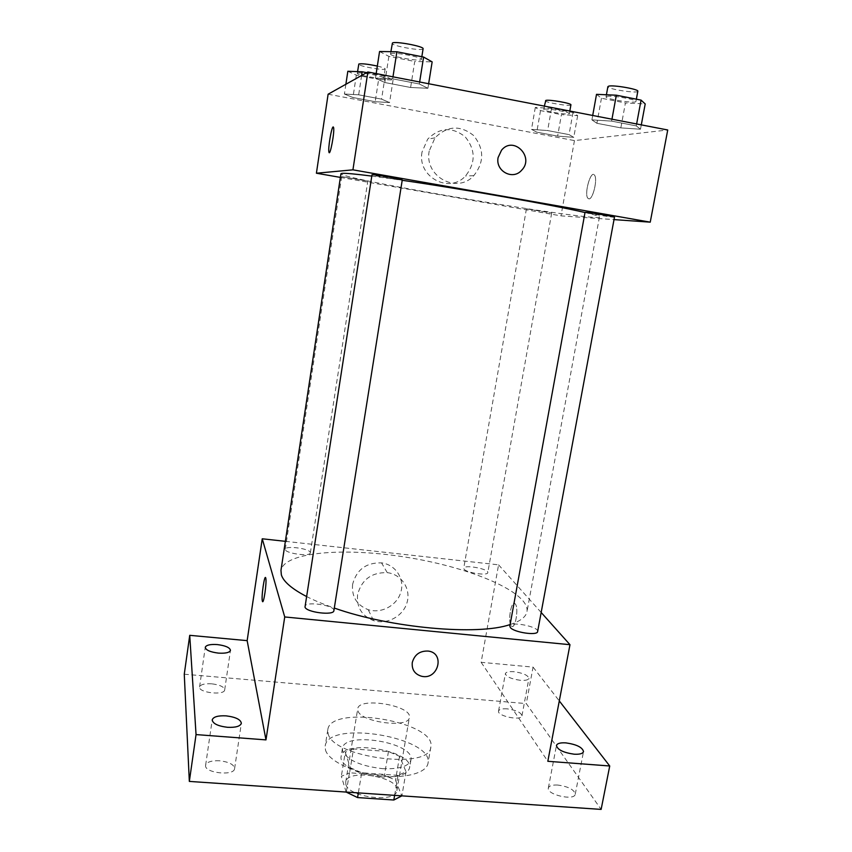 <?xml version="1.0" encoding="UTF-8"?>
<svg xmlns="http://www.w3.org/2000/svg" width="852" height="852" viewBox="0 0 852 852"><rect width="100%" height="100%" fill="white"/><g stroke="black" fill="none" stroke-linecap="round" stroke-linejoin="round"><path stroke-width="0.64" stroke-dasharray="4.26 3.19" d="M357.947 710.845C360.843 722.379 409.12 728.535 409.375 717.469C412.453 705.541 358.692 696.542 357.712 708.832L357.947 710.845M345.891 784.404C348.489 797.461 396.34 803.276 396.872 790.667C400.238 777.003 346.966 768.089 345.71 782.104L345.891 784.404M394.625 795.363L398.033 775.373L406.031 771.731L399.567 756.331L388.448 751.56L353.516 748.929L349.597 772.796L384.444 775.277L395.509 780.155L401.835 796.162M346.146 792.072L341.332 776.332L349.597 772.796M398.033 775.373L361.685 772.775L358.351 792.903M346.295 792.083L350.3 767.705L345.262 752.263L341.332 776.332M350.3 767.705L361.685 772.775M353.516 748.929L345.262 752.263M380.993 776.949C359.8 775.703 338.99 764.819 341.098 756.576C342.749 738.631 413.827 750.527 409.546 768.025C407.362 774.649 397.841 777.631 380.993 776.949M382.388 768.642C399.258 769.345 408.768 766.438 410.941 759.909C415.18 742.667 344.027 730.76 342.419 748.439L342.664 751.24C347.616 760.303 360.854 766.108 382.388 768.642M388.448 751.56L384.444 775.277M406.031 771.731L401.888 795.864M399.567 756.331L395.509 780.155M325.464 749.952C328.297 760.506 351.961 772.338 378.16 775.639C404.38 779.058 426.554 773.169 428.013 763.254C434.115 737.268 327.871 719.482 325.187 746.043L325.464 749.952M328.105 733.508C332.301 757.694 430.516 770.336 430.856 746.959C436.82 721.75 330.363 703.933 327.807 729.717L328.105 733.508M507.228 708.853C502.094 708.523 499.208 709.269 498.558 711.079C496.982 716.138 521.594 721.143 521.957 715.829C521.094 712.453 516.184 710.131 507.228 708.853M211.69 683.815C204.629 683.432 200.593 684.476 199.581 686.957C198.122 692.665 224.523 695.722 224.683 689.886C224.161 686.85 219.837 684.827 211.69 683.815M219.518 760.772C211.456 760.463 206.823 761.965 205.62 765.277C203.745 772.934 234.247 776.406 234.598 768.6C234.055 764.521 229.028 761.901 219.518 760.772M557.804 785.054C552.245 784.777 549.093 785.768 548.347 788.036C546.324 794.639 574.61 801.146 575.249 794.192C574.227 789.612 568.412 786.566 557.804 785.054M184.266 674.209L526.291 703.603L601.129 809.4M285.367 541.329L498.569 564.833L481.135 662.313L533.064 667.116L526.291 703.603M352.611 584.291C351.525 596.666 356.722 605.133 368.213 609.691C381.323 614.004 397.149 605.442 400.855 592.087C404.828 578.785 395.488 564.525 381.526 562.874C366.2 562.501 356.562 569.637 352.611 584.291M533.064 667.116L559.295 700.94M520.295 680.29C511.232 678.98 506.258 676.765 505.374 673.655C506.003 671.983 508.889 671.344 514.044 671.717C523.032 673.005 527.984 675.221 528.911 678.362C528.304 680.002 525.439 680.652 520.295 680.29M481.135 662.313L547.825 761.294M306.475 596.475C314.303 600.49 323.579 604.345 334.303 608.051M510.146 624.527C520.423 621.193 526.035 616.88 527.005 611.576C529.859 592.566 472.338 568.135 409.546 557.772C346.807 547.122 284.462 551.5 280.968 570.403M498.569 564.833L541.169 612.481M464.02 569.115C466.427 572.885 487.898 576.027 487.802 572.597C489.005 568.891 463.85 564.343 463.722 568.241L464.02 569.115M333.888 610.682C335.379 605.346 305.165 600.852 304.941 606.39M537.633 631.545C539.156 626.625 510.146 620.959 509.858 626.103M310.277 552.384L310.341 552.873C310.394 557.006 284.035 553.193 285.292 549.252C285.282 545.397 309.244 548.422 310.277 552.384M511.253 625.805L511.338 625.9C515.087 630.842 519.166 607.721 515.204 603.887C511.466 599.062 507.409 621.63 511.253 625.805L511.328 625.9C515.077 630.831 519.156 607.721 515.194 603.887C511.456 599.062 507.409 621.63 511.243 625.805M265.76 578.05L265.771 578.082C266.889 581.288 264.109 602.428 262.682 601.576M357.595 594.632C356.466 607.306 361.791 615.964 373.57 620.618C387 625.017 403.23 616.22 407.043 602.534C411.122 588.902 401.558 574.301 387.255 572.64C371.547 572.278 361.663 579.605 357.595 594.632M412.272 662.568C414.509 654.645 419.77 650.8 428.055 651.045L428.055 651.056M371.621 176.066L402.208 180.294M585.015 212.542C594.781 214.821 599.595 216.301 599.457 216.972C598.573 222.447 339.98 179.176 340.938 173.712M367.659 181.093L341.684 176.609L367.659 181.093M614.473 217.164C614.974 217.91 584.28 212.883 585.047 212.34M402.261 179.953C402.826 180.773 371.067 175.384 371.813 174.788M526.898 208.878L551.681 213.085L526.898 208.878M340.374 177.397L560.989 215.854L614.026 219.603M557.634 136.096L573.769 137.353L569.061 134.616L547.634 130.558L531.499 129.366L536.771 132.166L557.634 136.096L573.769 137.353L569.061 134.616L547.634 130.558L531.499 129.366L536.771 132.166L557.634 136.096L561.425 114.626L577.656 115.616L572.991 112.517L551.532 108.374L535.301 107.448L540.519 110.6L561.425 114.626M410.621 87.49L427.917 88.278L419.322 83.986L392.665 78.842L375.476 78.171L384.816 82.527L410.621 87.49L427.917 88.278L419.322 83.986L392.665 78.842L375.476 78.171L384.816 82.527L410.621 87.49L414.722 61.472L432.145 61.887M328.116 94.21L574.45 140.591L667.734 129.983M620.831 127.885L640.491 129.227L636.263 125.883L611.598 121.122L591.906 119.866L596.901 123.295L620.831 127.885L640.491 129.227L636.263 125.883L611.598 121.122L591.906 119.866L596.901 123.295L620.831 127.885L625.421 102.964L645.209 103.944M375.2 101.707L389.556 102.559L381.579 99.141L358.681 94.817L344.41 94.039L352.941 97.511L375.2 101.707L389.556 102.559L381.579 99.141L358.681 94.817L344.41 94.039L352.941 97.511L375.2 101.707L378.629 79.438L393.07 80.013L385.125 76.201L366.68 72.633M574.45 140.591L560.989 215.854M422.038 151.997C416.969 176.737 449.238 194.224 465.501 175.981C475.81 162.902 475.714 149.845 465.192 136.81C452.082 126.565 439.568 127.353 427.672 139.174L422.038 151.997M588.913 198.857C592.939 199.666 597.88 178.76 594.483 175.129C590.83 169.665 583.929 193.894 587.859 198.239L588.913 198.857C592.939 199.666 597.87 178.76 594.472 175.129C590.819 169.665 583.929 193.894 587.848 198.239L588.913 198.857M333.249 126.927L333.579 127.449C334.708 130.91 330.778 153.658 329.255 152.583M429.216 151.017C423.998 176.439 457.087 194.405 473.787 175.672C484.383 162.221 484.298 148.812 473.531 135.425C460.08 124.882 447.236 125.691 435.01 137.832L429.216 151.017M521.541 170.347C512.766 180.56 495.204 171.05 498.111 157.524L501.562 150.154M347.829 71.28L356.328 75.146L378.629 79.438M357.446 73.144C359.065 71.653 384.774 76.392 383.751 77.99C384.06 79.95 356.466 75.061 357.308 73.304L357.446 73.144M393.07 80.013L389.556 102.559M385.125 76.201L381.579 99.141M361.621 75.466L358.681 94.817M345.88 84.273L344.41 94.039M356.328 75.146L352.941 97.511M377.329 66.062C382.399 67.265 385.008 68.213 385.157 68.906C385.445 70.982 357.819 66.073 358.692 64.198M544.3 109.184C547.708 108.225 570.35 112.219 569.36 113.604C569.605 115.425 542.905 111.111 543.768 109.471L544.3 109.184M577.656 115.616L573.769 137.353M572.991 112.517L569.061 134.616M551.532 108.374L547.634 130.558M535.301 107.448L531.499 129.366M540.519 110.6L536.771 132.166M570.915 104.839C571.138 106.777 544.407 102.464 545.301 100.706M379.566 51.503L388.863 56.381L414.722 61.472M390.759 53.708C393.07 51.716 422.667 57.222 421.399 59.406C421.676 62.058 389.492 56.402 390.535 53.985L390.759 53.708M428.641 83.73L427.917 88.278M419.642 81.984L419.322 83.986M392.974 76.829L392.665 78.842M376.179 73.581L375.476 78.171M388.863 56.381L384.816 82.527M423.093 48.756C423.337 51.567 391.121 45.901 392.186 43.303M596.517 94.338L601.448 98.236L625.421 102.964M606.88 96.382C611.502 95.115 637.147 99.609 635.933 101.463C636.124 103.891 604.952 99.056 606.038 96.83L606.88 96.382M641.3 124.871L640.491 129.227M636.625 123.966L636.263 125.883M611.96 119.195L611.598 121.122M592.704 115.467L591.906 119.866M601.448 98.236L596.901 123.295M637.828 91.249C637.999 93.826 606.784 89.002 607.891 86.627M396.872 790.667L409.375 717.469M345.71 782.104L357.712 708.832M342.419 748.439L341.098 756.576M410.941 759.909L409.546 768.025M327.807 729.717L325.187 746.043M430.856 746.959L428.013 763.254M575.249 794.192L583.524 751.571M548.347 788.036L556.452 745.511M234.598 768.6L241.35 723.316M205.62 765.277L212.212 719.855M224.683 689.886L230.466 650.364M199.581 686.957L205.247 647.328M521.957 715.829L528.911 678.362M498.558 711.079L505.374 673.655M387.255 572.64L381.526 562.874M373.57 620.618L368.213 609.691M599.457 216.972L527.005 611.576M310.341 552.873L367.819 181.061M285.292 549.252L341.684 176.609M526.419 208.9L463.722 568.241M551.681 213.085L487.802 572.597M435.01 137.832L427.672 139.174M473.787 175.672L465.501 175.981M357.563 71.611L357.308 73.304M385.157 68.906L383.751 77.99M544.353 106.117L543.768 109.471M569.818 111.037L569.36 113.604M390.898 51.674L390.535 53.985M421.836 56.711L421.399 59.406M606.411 94.774L606.038 96.83M636.359 99.183L635.933 101.463"/><path stroke-width="1.28" d="M394.625 795.363L393.826 800.007L401.888 795.864M393.826 800.007L357.574 797.568L346.146 792.072M358.351 792.903L357.574 797.568M559.295 700.94L609.734 765.991L601.129 809.4L189.336 781.412L184.266 674.209L189.73 635.326L247.155 640.64L265.973 739.887L196.045 734.584L189.336 781.412M609.734 765.991L547.825 761.294L569.977 644.698L284.728 616.954L265.973 739.887M412.272 662.568C414.509 654.645 419.77 650.811 428.055 651.056C445.468 652.856 438.237 680.492 421.527 676.243C414.754 674.188 411.676 669.629 412.272 662.568C411.665 669.619 414.754 674.177 421.516 676.243L421.527 676.243C438.237 680.482 445.468 652.856 428.055 651.045M227.516 727.299C217.878 726.106 212.776 723.625 212.212 719.855C213.383 716.809 218.016 715.478 226.11 715.861C235.674 717.043 240.754 719.535 241.35 723.316C240.243 726.33 235.631 727.661 227.516 727.299M218.41 653.111C210.167 652.046 205.79 650.119 205.247 647.328C206.227 645.039 210.263 644.123 217.356 644.581C225.535 645.624 229.902 647.563 230.466 650.364C229.539 652.621 225.514 653.537 218.41 653.111M196.045 734.584L189.73 635.326M284.728 616.954L262.246 538.784L247.155 640.64M262.246 538.784L285.367 541.329M574.141 754.201C563.396 752.635 557.496 749.739 556.452 745.511C557.176 743.423 560.318 742.55 565.898 742.88C576.559 744.414 582.438 747.321 583.524 751.571C582.843 753.637 579.711 754.51 574.141 754.201M371.621 176.066C355.273 173.989 345.433 173.084 342.11 173.35L340.938 173.712L280.968 570.403L281.362 574.887C283.471 581.639 291.842 588.828 306.475 596.475M334.303 608.051C390.504 628.105 478.441 635.826 510.146 624.527M541.169 612.481L569.977 644.698M305.005 607.061C306.06 612.343 333.92 615.826 333.888 610.682L402.261 179.953C403.252 179.463 374.028 174.415 372.005 174.735L305.005 607.061M510.316 627.445C513.532 632.365 537.623 635.975 537.633 631.545L614.473 217.164C615.41 216.759 590.106 212.468 585.793 212.308L585.047 212.34L509.858 626.103L510.316 627.445M265.76 578.082C267.027 581.895 263.47 605.964 262.363 601.107C261.074 597.358 264.621 573.247 265.749 578.05L265.76 578.082M262.682 601.576L262.373 601.107C261.085 597.369 264.621 573.247 265.76 578.05M402.208 180.294C463.488 189.187 555.142 205.417 585.015 212.542M614.026 219.603L650.236 222.159L352.93 169.836L316.411 173.222L340.374 177.397M352.93 169.836L367.862 71.973L667.734 129.983L650.236 222.159M498.111 157.524L501.562 150.154C513.532 135.351 534.971 157.226 521.541 170.347C512.766 180.56 495.204 171.05 498.111 157.524M367.862 71.973L328.116 94.21L316.411 173.222M329.255 152.583L328.936 152.071C327.839 148.759 331.492 126.959 333.153 126.937L333.569 127.449C334.836 131.57 329.948 157.396 328.925 152.061C327.839 148.759 331.481 126.959 333.153 126.937L333.249 126.927M501.562 150.154C513.532 135.351 534.96 157.226 521.541 170.347L521.541 170.347M366.68 72.633L362.175 71.77L347.829 71.28L345.88 84.273M362.175 71.77L361.621 75.466M357.563 71.611L358.83 64.028C361.663 63.399 367.84 64.081 377.329 66.062M544.353 106.117L545.834 100.408C549.263 99.343 571.926 103.358 570.915 104.839L569.818 111.037M428.641 83.73L432.145 61.887L423.604 57.063L396.883 51.77L379.566 51.503L376.179 73.581M423.604 57.063L419.642 81.984M396.883 51.77L392.974 76.829M390.898 51.674L392.421 43.015C394.753 40.864 424.392 46.423 423.093 48.756L421.836 56.711M641.3 124.871L645.209 103.944L641.066 100.11L616.337 95.211L596.517 94.338L592.704 115.467M641.066 100.11L636.625 123.966M616.337 95.211L611.96 119.195M606.411 94.774L607.891 86.627L608.733 86.148C613.387 84.753 639.064 89.258 637.828 91.249L636.359 99.183"/></g></svg>
